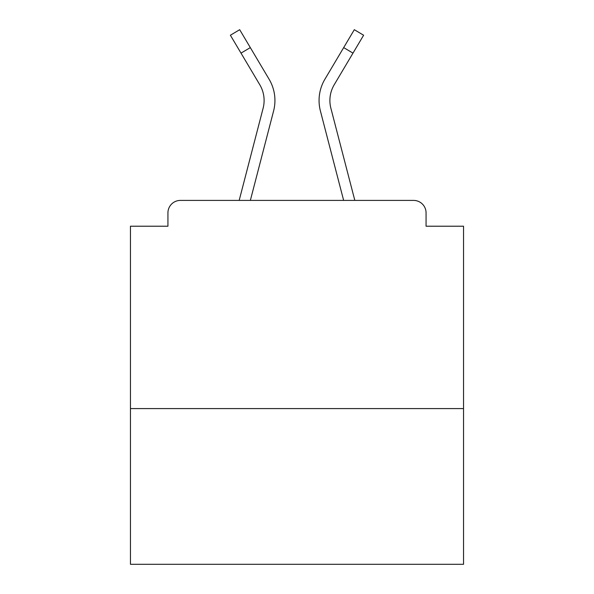 <?xml version="1.0" encoding="UTF-8"?>
<svg xmlns="http://www.w3.org/2000/svg" width="594" height="594" viewBox="0 0 594 594"><rect width="100%" height="100%" fill="white"/><g stroke="black" fill="none" stroke-linecap="round" stroke-linejoin="round"><path stroke-width="0.89" d="M463.543 408.583L463.543 226.217L426.069 226.217L426.069 212.897A12.489 12.489 0 0 0 413.58 200.408L180.42 200.408A12.489 12.489 0 0 0 167.931 212.897L167.931 226.217L130.457 226.217L130.457 564.3L463.543 564.3L463.543 408.583L130.457 408.583M167.931 212.897L167.931 226.217M413.58 200.408L361.954 200.408M232.046 200.408L180.42 200.408M426.069 226.217L426.069 212.897M239.174 200.408L263.12 108.227A30.814 30.814 0 0 0 259.786 84.749L230.383 35.224L239.694 29.7L269.097 79.225A41.632 41.632 0 0 1 273.596 110.952L250.356 200.408M269.097 79.225L250.319 47.602L269.097 79.225L250.319 47.602L269.097 79.225L250.319 47.602L269.097 79.225L250.319 47.602L269.097 79.225L250.319 47.602L269.097 79.225L250.319 47.602L269.097 79.225L250.319 47.602L269.097 79.225L250.319 47.602L269.097 79.225L250.319 47.602L269.097 79.225L250.319 47.602L269.097 79.225L250.319 47.602L269.097 79.225L250.319 47.602L269.097 79.225L250.319 47.602L269.097 79.225L250.319 47.602L269.097 79.225L250.319 47.602L241.016 53.126M334.853 166.558L320.404 110.952A41.632 41.632 0 0 1 324.903 79.225L354.306 29.7L363.617 35.224L352.985 53.126L343.681 47.602L328.801 72.661M273.596 110.952L259.147 166.558M354.826 200.408L330.88 108.227A30.814 30.814 0 0 1 334.214 84.749L352.985 53.126M320.404 110.952L343.644 200.408"/></g></svg>
